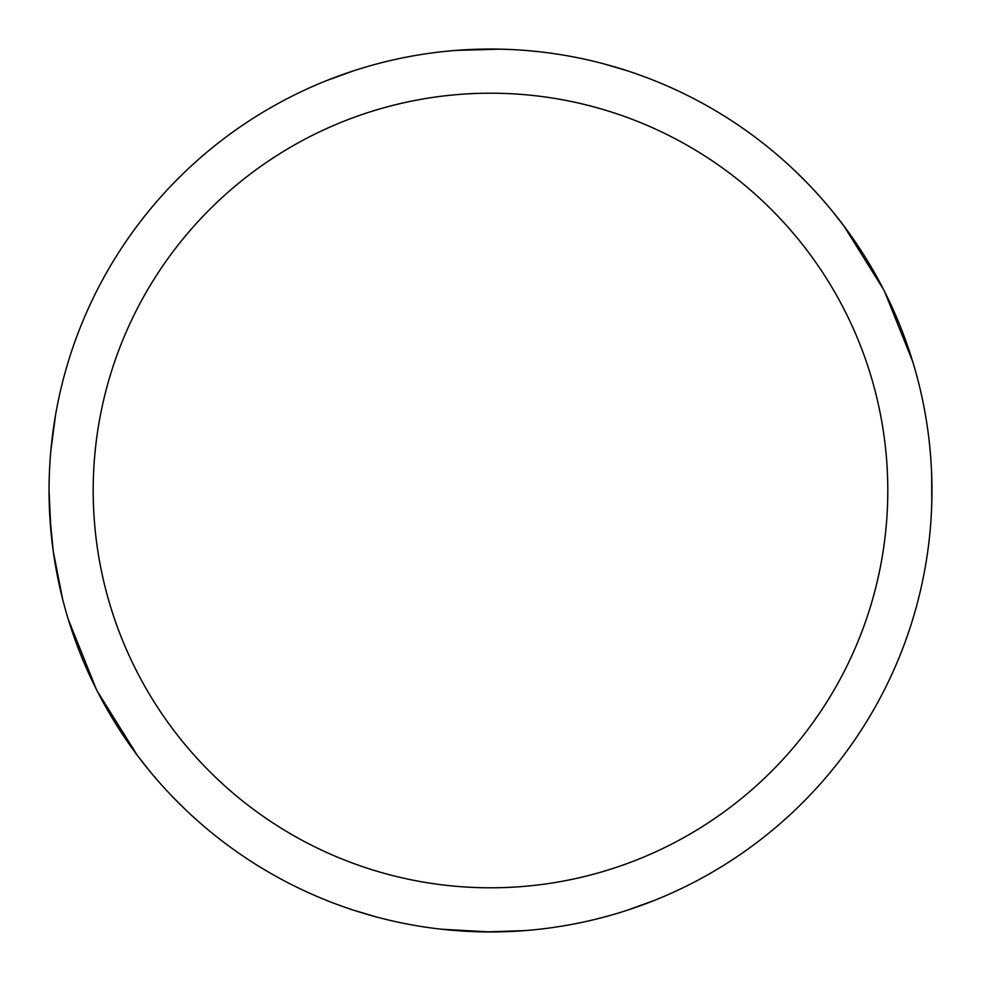 <?xml version="1.0" encoding="UTF-8"?>
<svg xmlns="http://www.w3.org/2000/svg" width="981" height="981" viewBox="0 0 981 981"><rect width="100%" height="100%" fill="white"/><g stroke="black" fill="none" stroke-linecap="round" stroke-linejoin="round"><path stroke-width="1.47" d="M93.195 490.5A397.305 397.305 0 0 1 689.153 146.427A397.305 397.305 0 0 1 689.153 834.573A397.305 397.305 0 0 1 93.195 490.5M62.649 599.232L53.256 551.297L49.7 514.498L49.05 490.5A441.45 441.45 0 0 1 711.225 108.192A441.45 441.45 0 0 1 711.225 872.808A441.45 441.45 0 0 1 49.05 490.5L50.914 531.003M931.656 474.289L931.791 502.566M794.475 170.387L805.83 181.559M823.182 200.32L828.54 206.599M828.602 206.66L829.595 207.837M831.9 210.633L843.758 225.765L883.464 289.358M884.727 291.848L912.686 361.511M354.251 70.607L327.004 80.442M457.428 50.289L488.612 49.05M495.246 49.075L506.637 49.344M507.778 49.393L508.943 49.43M509.593 49.467L510.905 49.528M528.281 50.669L538.373 51.65M541.512 52.005L545.117 52.447M559.795 54.519L562.088 54.887M456.091 50.399L500.2 49.16M604.321 63.973L627.264 70.767M753.641 844.948L745.327 850.968M186.525 810.613L175.17 799.441M157.818 780.68L152.46 774.401M152.398 774.34L151.405 773.163M149.1 770.367L137.242 755.235L97.536 691.642M96.273 689.153L68.314 619.489M626.749 910.393L653.996 900.558M523.572 930.711L492.388 931.95M485.754 931.925L524.909 930.601M480.347 931.827L474.363 931.656M473.222 931.607L472.057 931.57M471.407 931.533L470.095 931.472M452.719 930.331L442.627 929.35M439.488 928.995L435.883 928.553M421.205 926.481L418.912 926.113M51.196 533.946L50.951 531.481M376.679 917.027L353.736 910.233M50.828 450.892L55.525 415.184M227.42 136.003L235.734 129.983M205.041 827.241L199.916 822.826M490.169 931.95L441.413 929.215M440.359 929.093L439.537 928.995"/></g></svg>

